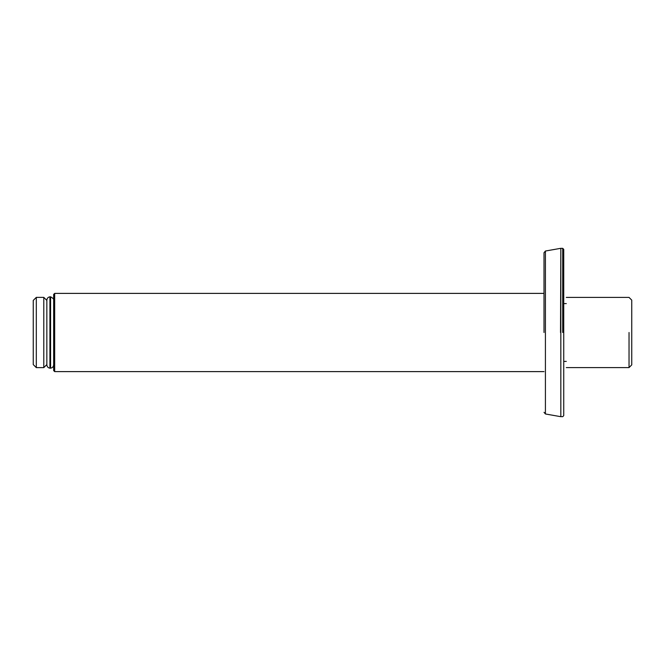 <?xml version="1.0" encoding="UTF-8"?>
<svg xmlns="http://www.w3.org/2000/svg" width="665" height="665" viewBox="0 0 665 665"><rect width="100%" height="100%" fill="white"/><g stroke="black" fill="none" stroke-linecap="round" stroke-linejoin="round"><path stroke-width="1" d="M545.416 332.5L545.416 413.971L545.416 251.029L544.012 252.7L544.012 332.5M563.737 332.5L563.737 415.642L563.737 249.358L562.715 248.336L562.715 332.5M560.828 332.5L560.828 416.664L560.828 248.336L560.529 332.5M54.671 332.5L54.671 293.39L53.657 294.412L53.657 370.588L54.671 371.61L54.671 332.5M33.25 364.57L33.25 300.43L33.25 364.57L36.309 367.629L36.309 297.371L43.79 297.371L43.79 367.629L46.849 364.57M46.849 364.703L46.849 300.198C47.024 298.286 48.038 297.155 49.917 296.814L49.917 368.186L50.59 368.186L50.59 296.814C53.134 298.269 54.156 299.4 53.657 300.198M566.289 303.597C566.289 295.451 566.289 295.451 566.289 303.597L563.737 303.597M566.289 361.403C566.289 369.549 566.289 369.549 566.289 361.403L563.737 361.403M629.032 332.5L629.032 367.595L629.032 332.5M566.289 367.595L629.032 367.595L631.75 364.877L631.75 300.123L629.032 297.405L566.289 297.405M544.012 412.3L545.416 413.971L560.529 416.639L562.715 416.664L563.737 415.642M562.715 248.336L560.828 248.336M560.529 248.361L545.416 251.029M54.671 293.39L544.012 293.39M54.671 371.61L544.012 371.61M33.25 300.43L36.309 297.371M36.309 367.629L43.79 367.629M43.79 297.371L46.849 300.43M50.59 368.186C52.468 367.845 53.483 366.714 53.657 364.802M49.917 368.186C48.038 367.845 47.024 366.714 46.849 364.802M49.917 296.814L50.59 296.814"/></g></svg>
